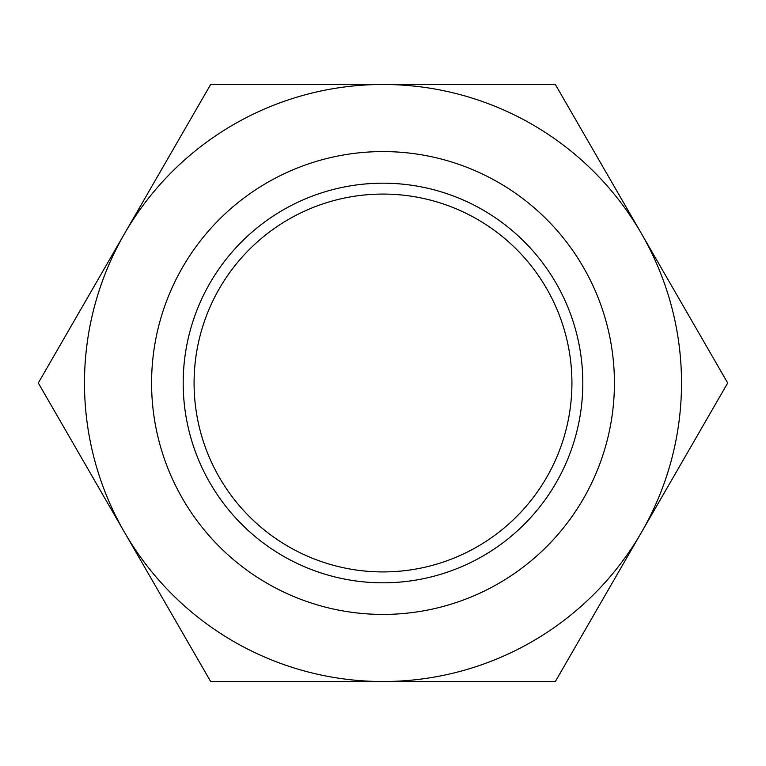 <?xml version="1.0" encoding="UTF-8"?>
<svg xmlns="http://www.w3.org/2000/svg" width="766" height="766" viewBox="0 0 766 766"><rect width="100%" height="100%" fill="white"/><g stroke="black" fill="none" stroke-linecap="round" stroke-linejoin="round"><path stroke-width="1.15" d="M194.076 383A188.924 188.924 0 0 0 383 571.924A188.924 188.924 0 0 0 571.924 383A188.924 188.924 0 0 0 383 194.076A188.924 188.924 0 0 0 194.076 383M582.811 383A199.811 199.811 0 0 1 383 582.811A199.811 199.811 0 0 1 183.189 383A199.811 199.811 0 0 1 383 183.189A199.811 199.811 0 0 1 582.811 383M614.418 383A231.418 231.418 0 0 1 383 614.418A231.418 231.418 0 0 1 151.582 383A231.418 231.418 0 0 1 383 151.582A231.418 231.418 0 0 1 614.418 383M641.525 532.255A298.52 298.52 0 0 0 383 84.48A298.52 298.52 0 0 0 124.475 532.255A298.52 298.52 0 0 0 383 681.52L555.35 681.52L727.7 383L555.35 84.48L210.65 84.48L38.3 383L210.65 681.52L383 681.52A298.52 298.52 0 0 0 641.525 532.255"/></g></svg>
